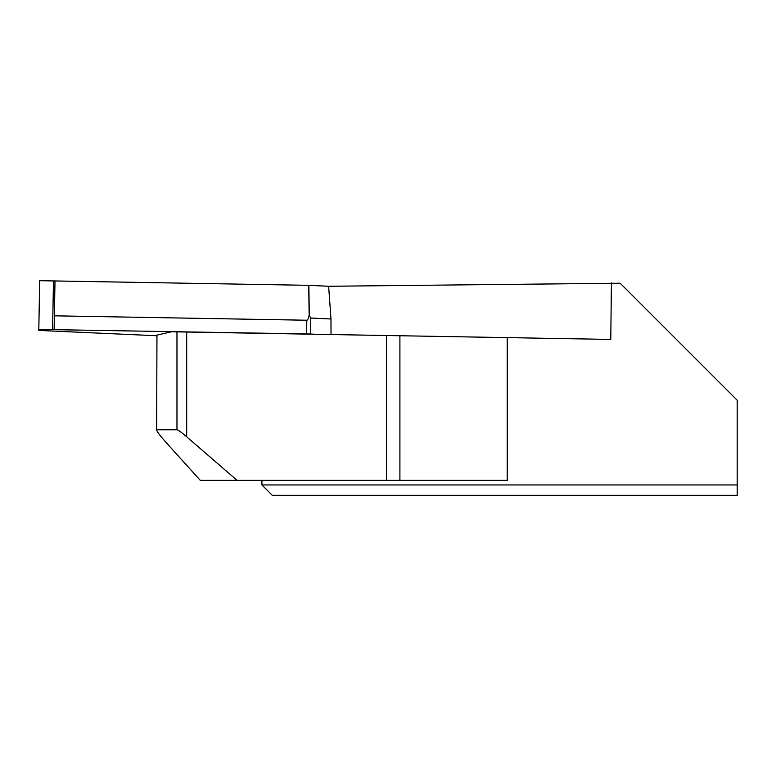 <?xml version="1.0" encoding="UTF-8"?>
<svg xmlns="http://www.w3.org/2000/svg" width="776" height="776" viewBox="0 0 776 776"><rect width="100%" height="100%" fill="white"/><g stroke="black" fill="none" stroke-linecap="round" stroke-linejoin="round"><path stroke-width="1.16" d="M331.032 334.543L330.974 318.994L328.636 286.266L620.169 283.221L737.2 400.251L737.2 484.951L261.91 484.951L261.91 480.354M156.655 430.059L156.956 335.116L156.655 430.059C156.859 431.572 160.506 436.277 167.606 444.173L200.295 480.354L386.564 480.354L386.564 335.513L186.686 332.021L186.686 436.82L237.097 480.354M386.564 335.513L610.78 339.422L611.41 282.91M156.956 429.759L176.967 429.759L176.967 331.856L171.506 331.759L156.956 335.116M176.967 331.856L186.686 332.021M737.2 484.951L737.2 495.311L272.269 495.311L261.91 484.951M399.902 335.746L399.902 480.354L507.223 480.354L507.223 337.618M186.686 436.82C181.312 432.193 178.073 429.846 176.967 429.759M399.902 480.354L386.564 480.354M328.636 286.266L308.858 285.335L39.663 280.689L38.8 330.421L156.956 335.756M330.974 318.994L310.798 318.044L310.516 334.039L315.357 334.272M310.516 334.039L306.578 333.923L306.811 320.226C307.587 320.216 308.363 318.626 309.139 315.444L310.798 318.044M38.819 329.412L39.663 280.689L53.466 280.931L52.613 329.655L38.819 329.412L306.578 333.923M54.145 329.519L54.388 315.822L306.811 320.226M308.858 285.335L309.285 314.843M54.388 315.822L54.999 280.902M309.139 315.444L308.702 285.335M52.613 329.655L53.466 280.931"/></g></svg>
